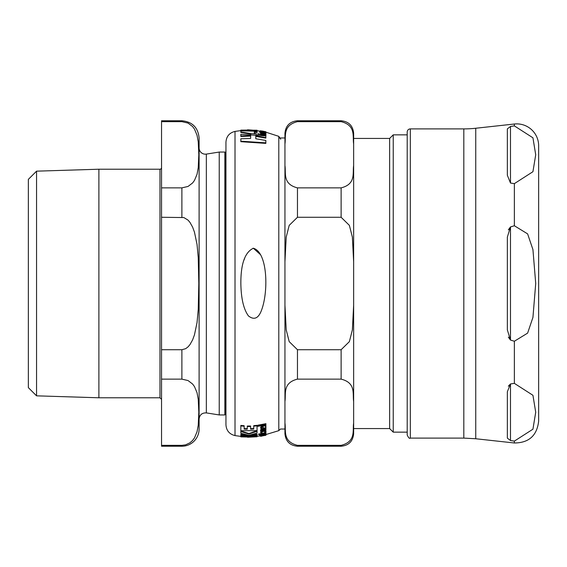 <?xml version="1.0" encoding="UTF-8"?>
<svg xmlns="http://www.w3.org/2000/svg" width="567" height="567" viewBox="0 0 567 567"><rect width="100%" height="100%" fill="white"/><g stroke="black" fill="none" stroke-linecap="round" stroke-linejoin="round"><path stroke-width="0.85" d="M263.364 431.352L260.629 432.848L263.329 433.252L266.015 431.806L263.364 431.352L263.364 430.906M262.748 435.13L260.976 435.513L260.529 435.775L261.252 435.867L264.718 435.222L266.015 434.492L262.748 434.797M266.001 434.882L265.399 435.208M262.748 426.554L260.976 427.178L260.529 428L261.252 428.78L262.386 428.574L261.507 427.879L262.457 427.185L264.718 428.149L266.001 427.192L265.484 426.554L266.015 425.98L265.611 425.491L262.748 426.554L262.748 426.051L264.987 425.569M253.017 248.254L253.357 248.247C244.923 252.209 240.755 263.96 240.855 283.5C241.095 298.504 243.626 309.313 248.452 315.932C254.158 320.383 258.531 318.427 261.578 310.064C268.623 291.303 267.631 252.173 253.357 248.247L260.593 254.753M265.399 131.792L260.529 131.09L263.244 131.884L265.399 131.792M240.833 131.14L240.833 131.955L250.798 133.606L256.567 133.996L254.328 133.28L254.328 131.799L257.057 132.047L257.057 131.232L240.833 130.849L257.057 130.942L257.057 130.474L247.581 129.765L257.057 130.474M265.852 137.597L265.852 135.924L240.833 134.315L240.833 135.967L250.649 135.612L250.649 138.433L240.833 138.795L240.833 141.176L265.852 142.863L265.852 140.453L255.788 138.759L255.788 135.931L265.852 137.597L265.852 138.093L255.788 136.42L255.788 138.759M265.852 142.863L265.852 143.387L240.833 141.686L240.833 141.176M250.649 138.433L250.649 136.101L240.833 136.456L240.833 135.967M257.057 132.047L257.057 132.529L254.328 132.274L254.328 133.28M256.567 133.996L256.567 134.365M250.798 133.606L250.798 133.968M240.833 131.955L240.833 132.437L250.798 134.081M266.001 434.52L278.801 430.658L278.801 136.342L266.001 132.217L266.001 132.685M260.529 131.225L260.529 131.7M266.001 132.118L265.958 132.657M260.529 131.09L260.643 131.679M261.628 132.005L259.551 131.679L259.551 132.161L261.479 132.869M265.916 133.436L260.529 132.841L261.302 133.401L260.643 133.614L265.916 134.641L261.401 133.068L265.916 133.436M265.916 134.641L265.916 135.13L260.643 134.095L260.643 133.614M260.529 132.841L260.643 133.514M265.916 133.692L265.916 134.173L261.401 133.55M260.529 130.786L260.529 131.26M262.046 130.977L265.916 131.771L260.643 131.027M259.551 131.679L261.479 132.387L266.015 132.77L261.585 131.998M266.015 132.77L265.59 133.387M265.59 132.898L265.59 133.358M257.907 134.131L265.916 135.556L265.916 135.159L257.907 133.741L257.907 134.514M265.916 135.556L265.852 136.037M260.529 130.694L260.529 131.168M260.643 130.807L265.916 132.012M257.057 130.233L240.833 130.134L250.309 130.027L240.833 130.382L240.833 130.849M249.14 436.066L257.057 436.186L257.057 436.661L240.883 435.91L251.025 437.086L240.833 436.866L257.057 436.661M240.833 436.753L240.833 436.278L244.257 436.54M258.424 434.513L259.034 433.79L259.651 433.868L259.651 434.35L258.424 434.513L259.651 434.35M260.643 434.06L265.916 433.308L260.643 434.06L260.643 433.578L261.741 433.394M264.931 432.77L265.916 432.543L265.916 433.032M257.907 425.704L257.907 425.193L265.916 423.684L265.916 424.201L257.907 425.704L257.907 426.334L265.916 424.846L265.916 424.201M261.585 434.315L265.072 433.471M259.551 435.116L261.479 435.194L265.59 434.124L266.015 433.776L265.675 433.557L264.172 434.315L259.551 435.116L259.551 434.634L260.643 434.471M265.675 433.068L266.015 433.776M261.401 429.793L262.138 430.204L265.916 429.41L265.916 429.914L262.138 430.7L261.401 430.289L262.904 429.524L265.916 428.879L265.916 428.383L262.897 429.035L260.529 430.289L261.302 430.849L260.643 431.395L265.916 430.353L265.916 429.914M260.529 430.289L260.529 429.793L262.897 428.532L265.916 427.879L265.916 428.383M260.529 428L260.976 426.675L262.748 426.051M261.507 427.376L262.386 428.574M265.484 426.044L266.001 427.192M264.98 425.633L265.611 424.974L266.015 425.98M265.611 433.925L266.015 434.726M260.529 436.214L265.916 435.279L260.529 436.214L260.976 435.038M253.725 425.654L257.057 425.335L257.057 425.845L253.725 426.157L253.725 425.654M250.607 428.702L253.725 428.546M247.283 426.54L247.283 426.03L250.607 426.008L250.607 426.519L247.283 426.54L247.283 429.212L244.164 429.099L244.164 426.221L240.833 425.945L240.833 430.729L257.057 430.629L257.057 425.845M244.164 428.602L247.283 428.716M240.833 425.945L240.833 425.434L244.164 425.711L244.164 426.221M264.179 430.743L266.015 431.31L266.015 431.806M260.629 432.848L260.629 432.359L262.528 431.069M251.819 434.648L257.057 434.244L257.057 434.726L249.31 435.194L257.057 433.075L257.057 430.814L248.941 433.549L240.833 431.04L240.833 433.273L248.559 435.194L240.833 434.818L240.833 435.69L257.057 435.598L257.057 434.726M240.833 434.818L240.833 434.336L245.915 434.676M244.03 260.019L244.88 257.588M247.581 437.235L257.057 436.767M262.046 436.058L260.529 436.307L260.529 435.839M260.643 430.955L260.643 430.559M262.138 430.7L262.138 430.204M260.976 427.178L260.976 426.675M265.611 425.491L265.611 424.974M266.015 434.492L266.015 434.003L266.015 434.492M253.725 426.157L253.725 429.042L250.607 429.191L250.607 426.519M257.057 431.303L248.941 434.031L248.941 433.549M248.941 434.031L240.833 431.53M240.833 436.392L235.014 435.598L235.014 131.402C229.387 132.806 226.368 136.406 225.95 142.189L225.95 424.811L225.95 413.74L225.453 414.498L225.453 152.502A0.624 0.624 0 0 0 224.858 152.055L224.858 414.945L225.453 414.498M353.645 138.44L389.635 138.44L389.635 428.56L393.229 432.153L407.205 432.153M297.462 349.726L297.462 379.132C282.302 382.923 286.172 394.122 284.946 401.429L284.946 305.124L286.215 329.866L289.198 341.625L297.462 349.726L341.121 349.726L349.385 341.625L352.376 329.866L353.645 305.124L353.645 428.56L389.635 428.56M284.946 423.053C286.172 430.353 282.302 441.551 297.462 445.35L297.462 446.236C289.857 445.499 285.683 441.324 284.946 433.72L284.946 401.429L284.946 433.72M284.946 165.571C286.172 172.878 282.302 184.077 297.462 187.868L297.462 217.274L289.198 225.375L286.215 237.134L284.946 261.876L284.946 133.28L284.946 137.972L278.801 137.972M284.946 133.28C285.683 125.676 289.857 121.501 297.462 120.764L297.462 121.65C282.302 125.449 286.172 136.647 284.946 143.947M341.121 445.35C356.282 441.551 352.412 430.353 353.645 423.053L353.645 433.72C352.901 441.324 348.726 445.499 341.121 446.236L341.121 445.35L297.462 445.35M353.645 423.053L353.645 401.429C352.412 394.122 356.282 382.923 341.121 379.132L297.462 379.132M297.462 187.868L341.121 187.868C356.282 184.077 352.412 172.878 353.645 165.571L353.645 261.876L352.376 237.134L349.385 225.375L341.121 217.274L297.462 217.274M297.462 120.764L341.121 120.764C348.726 121.501 352.901 125.676 353.645 133.28L353.645 143.947C352.412 136.647 356.282 125.449 341.121 121.65L297.462 121.65M353.645 143.947L353.645 165.571M353.645 261.876L353.645 305.124M389.635 138.44L393.229 134.847L393.229 432.153M284.946 305.124L284.946 261.876M407.205 132.026L407.205 434.974C408.531 437.852 409.572 438.901 410.338 438.1L410.338 128.9A3.133 3.133 0 0 0 407.205 132.026M507.352 438.142L510.484 440.524L507.352 438.142L507.352 391.762L510.484 383.958L508.337 386.17M510.484 383.958L514.361 383.363L532.937 395.291L535.716 412.237L532.937 429.191L514.361 441.112L510.484 440.524L510.484 383.958M508.337 337.11L510.484 340.065L510.484 226.935L514.361 225.751L527.622 233.887L532.937 249.6L535.716 283.5L532.937 317.4L527.622 333.113L514.361 341.249L510.484 340.065L507.352 329.881L507.352 237.119L510.484 226.935L508.337 229.89M510.484 183.042L510.484 126.476L514.361 125.888L532.937 137.809L535.716 154.763L532.937 171.709L514.361 183.637L510.484 183.042L507.352 175.238L507.352 128.858L510.484 126.476L507.352 128.858M514.361 441.112L514.361 442.983L475.741 438.752L475.741 128.248L514.361 124.017L514.361 125.888M538.65 145.797L538.65 421.203L538.65 145.797A21.907 21.907 0 0 0 514.361 124.017M410.338 128.9L463.82 128.9A109.537 109.537 0 0 0 475.741 128.248M463.82 128.9L463.82 438.1L410.338 438.1M36.557 395.837L28.35 387.63L28.35 179.37L36.557 171.163L36.557 395.837L98.892 397.779L159.979 397.779L161.545 399.345M98.892 397.779L98.892 169.221L159.979 169.221A1.566 1.566 0 0 0 161.545 167.655M161.545 445.35L161.545 379.132L181.887 379.132L188.038 380.549L192.603 384.036L194.474 386.574L197.04 392.725L198.244 399.281L198.811 412.237L198.244 425.2L197.04 431.749L194.474 437.901L192.603 440.446L189.959 442.799L185.692 444.826L181.887 445.35L161.545 445.35L161.545 446.236L181.887 446.236A17.216 17.216 0 0 0 199.102 429.028L199.102 137.972C198.081 127.518 192.341 121.777 181.887 120.764L181.887 121.65L188.038 123.074L192.603 126.554L194.474 129.099L197.04 135.251L198.244 141.8L198.811 154.763L198.244 167.719L197.04 174.275L194.474 180.426L192.603 182.964L188.038 186.451L181.887 187.868L161.545 187.868L161.545 217.274L183.857 217.558L188.038 220.124L189.959 222.384L192.603 227.091L194.474 232.172L197.04 244.476L198.244 257.581L198.811 283.5L198.244 309.419L197.04 322.524L194.474 334.828L192.603 339.909L189.959 344.616L188.038 346.876L185.692 348.67L181.887 349.726L161.545 349.726L161.545 379.132M161.545 349.726L161.545 217.274M161.545 187.868L161.545 121.65L181.887 121.65M181.887 120.764L161.545 120.764L161.545 121.65M98.892 169.221L36.557 171.163M199.102 147.916A6.258 6.258 0 0 0 206.338 154.096L219.231 152.055L219.231 414.945L224.858 414.945M225.453 152.502A1.566 1.566 0 0 0 225.95 153.26M263.244 131.884L263.244 132.302M262.904 133.061L262.904 133.543M263.924 132.643L263.924 133.004M259.034 434.272L259.034 433.79M264.172 434.315L264.172 433.826M262.897 435.683L262.897 435.321M262.897 429.035L262.897 428.532M264.987 426.079L264.987 425.64M341.121 349.726L341.121 379.132M341.121 187.868L341.121 217.274M341.121 120.764L341.121 121.65M514.361 341.249L514.361 383.363M514.361 183.637L514.361 225.751M159.979 169.221L159.979 397.779M199.102 419.084C199.634 414.817 202.043 412.755 206.338 412.904L206.338 154.096M181.887 187.868L181.887 217.274M181.887 349.726L181.887 379.132M181.887 445.35L181.887 446.236M235.014 131.402L240.833 130.608M257.057 130.701L260.948 131.232M257.057 436.299L260.948 435.768M260.529 435.775L260.529 435.3M235.014 435.598C229.387 434.194 226.368 430.594 225.95 424.811M278.801 136.342L280.722 139.227M278.801 430.658L280.459 429.028L284.946 429.028M297.462 446.236L341.121 446.236M393.229 134.847L407.205 134.847M514.361 442.983C528.883 442.891 536.977 435.633 538.65 421.203M475.741 438.752L463.82 438.1M206.338 412.904L219.231 414.945M219.231 152.055L224.858 152.055"/></g></svg>
